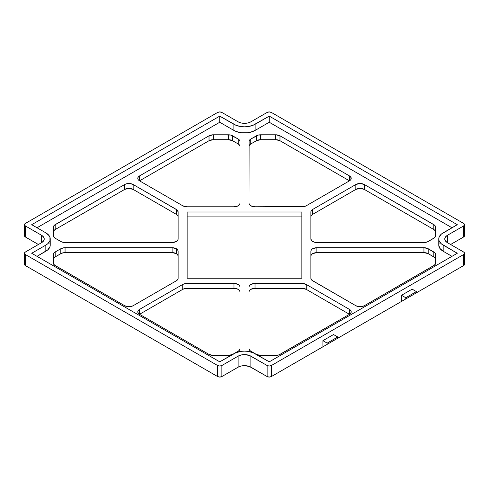 <?xml version="1.0" encoding="UTF-8"?>
<svg xmlns="http://www.w3.org/2000/svg" width="489" height="489" viewBox="0 0 489 489"><rect width="100%" height="100%" fill="white"/><g stroke="black" fill="none" stroke-linecap="round" stroke-linejoin="round"><path stroke-width="0.73" d="M255.02 206.786A6.009 3.472 180 0 1 250.765 205.771L249.463 204.647L249.005 203.32L249.121 140.838L250.765 139.065L258.357 135.056L275.723 134.793L279.977 135.808L349.464 175.924L349.464 180.832L279.977 140.716L279.977 135.808L349.464 175.924L351.108 177.703L350.766 179.707L349.464 180.832L306.267 205.771L304.317 206.523L255.02 206.786L302.019 206.786A6.009 3.472 180 0 0 306.267 205.771L349.464 180.832L349.464 175.924A6.009 3.472 180 0 1 351.224 178.381A6.009 3.472 180 0 1 349.464 180.832L279.977 140.716A6.009 3.472 0 0 0 275.723 139.695L279.977 140.716L279.977 135.808A6.009 3.472 180 0 0 275.723 134.793L260.655 134.793L260.655 139.695L275.723 139.695L275.723 134.793L275.723 139.695L260.655 139.695A6.009 3.472 0 0 0 256.407 140.716L260.655 139.695L260.655 134.793A6.009 3.472 180 0 0 256.407 135.808L256.407 140.716L250.765 143.968L256.407 140.716L256.407 135.808L250.765 139.065L250.765 143.968L250.765 139.065A6.009 3.472 180 0 0 249.005 141.517L249.005 203.32A6.009 3.472 180 0 0 250.765 205.771L255.02 206.786M176.358 248.73A6.009 3.472 180 0 1 178.118 251.187L178.118 278.32L178.002 250.509L176.358 248.73L176.358 253.638L176.358 248.73L172.11 247.715L172.11 252.624L176.358 253.638L177.66 254.763L178.118 256.089A6.009 3.472 0 0 0 176.358 253.638A6.009 3.472 0 0 0 172.11 252.624L65.061 252.624L172.11 252.624L172.11 247.715A6.009 3.472 180 0 1 176.358 248.73M60.813 248.73L60.813 253.638L55.171 256.896L55.171 251.988L60.813 248.73L63.894 247.782L172.11 247.715L65.061 247.715L65.061 252.624L65.061 247.715A6.009 3.472 180 0 0 60.813 248.73L55.171 251.988L55.171 256.896L61.724 253.21L65.061 252.624A6.009 3.472 0 0 0 60.813 253.638L60.813 248.73M124.664 305.711L54.426 265.069L53.417 263.143L53.417 254.439L53.869 253.113L55.171 251.988A6.009 3.472 180 0 0 53.417 254.439L53.417 263.143A6.009 3.472 180 0 0 55.171 265.594L124.664 305.711L127.739 306.664L131.211 306.469L133.161 305.711L176.358 280.778L133.161 305.711A6.009 3.472 180 0 1 124.664 305.711M60.813 241.493L55.171 238.241L53.527 236.462L53.417 227.085L54.426 225.16L124.664 184.512L124.664 189.42L55.171 229.537L55.171 224.634L124.664 184.512L126.614 183.76L130.086 183.564L133.161 184.512L177.104 209.977L178.118 211.902L178.118 239.042L178.118 211.902A6.009 3.472 180 0 0 176.358 209.451L133.161 184.512L133.161 189.42L176.358 214.359L177.66 215.484L178.118 216.81A6.009 3.472 0 0 0 176.358 214.359L176.358 209.451L176.358 214.359L133.161 189.42A6.009 3.472 0 0 0 124.664 189.42L128.913 188.406L133.161 189.42L133.161 184.512A6.009 3.472 180 0 0 124.664 184.512L124.664 189.42L55.171 229.537A6.009 3.472 0 0 0 53.417 231.994L53.869 230.667L55.171 229.537L55.171 224.634A6.009 3.472 180 0 0 53.417 227.085L53.417 235.784A6.009 3.472 180 0 0 55.171 238.241L61.724 241.927L65.061 242.513A6.009 3.472 180 0 1 60.813 241.493M433.829 224.634L433.829 229.537L364.336 189.42L364.336 184.512L434.574 225.16L435.583 227.085L435.583 235.784L434.574 237.715L427.276 241.927L423.939 242.513L314.592 242.244L311.896 240.967L310.882 239.042L310.882 211.902L310.882 239.042A6.009 3.472 180 0 0 316.89 242.513L423.939 242.513A6.009 3.472 180 0 0 428.187 241.493L433.829 238.241A6.009 3.472 180 0 0 435.583 235.784L435.583 227.085A6.009 3.472 180 0 0 433.829 224.634L364.336 184.512L364.336 189.42L433.829 229.537L435.131 230.667L435.583 231.994A6.009 3.472 0 0 0 433.829 229.537L433.829 224.634M433.829 251.988L433.829 256.896L428.187 253.638L428.187 248.73L435.131 253.113L435.583 254.439L435.583 263.143L434.574 265.069L364.336 305.711L362.386 306.469L358.914 306.664L355.839 305.711L311.896 280.252L310.882 278.32L310.882 251.187L310.882 278.32A6.009 3.472 180 0 0 312.642 280.778L355.839 305.711A6.009 3.472 180 0 0 364.336 305.711L433.829 265.594A6.009 3.472 180 0 0 435.583 263.143L435.583 254.439A6.009 3.472 180 0 0 433.829 251.988L428.187 248.73L428.187 253.638L434.574 257.422L435.583 259.347A6.009 3.472 0 0 0 433.829 256.896L433.829 251.988M209.023 135.808L209.023 140.716L139.536 180.832L139.536 175.924L209.023 135.808L213.277 134.793L230.643 135.056L238.235 139.065L239.537 140.19L239.995 141.517L239.995 203.32L239.537 204.647L237.324 206.205L233.98 206.786L186.981 206.786L233.98 206.786A6.009 3.472 180 0 0 239.995 203.32L239.995 141.517A6.009 3.472 180 0 0 238.235 139.065L238.235 143.968L239.537 145.099L239.995 146.425A6.009 3.472 0 0 0 238.235 143.968L232.593 140.716L238.235 143.968L238.235 139.065L232.593 135.808L232.593 140.716L232.593 135.808A6.009 3.472 180 0 0 228.345 134.793L213.277 134.793L213.277 139.695L228.345 139.695L232.593 140.716A6.009 3.472 0 0 0 228.345 139.695L228.345 134.793L228.345 139.695L213.277 139.695A6.009 3.472 0 0 0 209.023 140.716L213.277 139.695L213.277 134.793A6.009 3.472 180 0 0 209.023 135.808L139.536 175.924L139.536 180.832L209.023 140.716L209.023 135.808M349.464 314.299L279.066 354.849L275.723 355.436L260.655 355.436L256.407 354.421A6.009 3.472 180 0 0 260.655 355.436L275.723 355.436A6.009 3.472 180 0 0 279.977 354.421L349.464 314.299L349.464 309.396L351.108 311.169L351.108 312.526L349.464 314.299L349.464 309.396L306.267 284.457L349.464 309.396A6.009 3.472 180 0 1 351.224 311.848A6.009 3.472 180 0 1 349.464 314.299L306.267 289.36L349.464 314.299M41.583 235.301A9.016 5.202 180 0 1 44.224 238.98A9.016 5.202 180 0 1 41.583 242.66L41.583 235.301L41.583 242.66L25.33 252.043L24.45 253.271A3.007 1.736 180 0 1 25.33 252.043L41.583 242.66L43.539 240.973L44.224 238.98L43.539 236.988L41.583 235.301L25.33 225.918A3.007 1.736 180 0 1 24.45 224.689A3.007 1.736 180 0 1 25.33 223.461L24.45 224.689L25.33 225.918L41.583 235.301M25.33 254.5A3.007 1.736 180 0 1 24.45 253.271L25.33 254.5L217.623 365.515L217.623 376.554L25.33 265.539L25.33 254.5L217.623 365.515L217.623 376.554A3.007 1.736 0 0 0 221.872 376.554L221.872 365.515A3.007 1.736 180 0 1 217.623 365.515L219.744 366.023L221.872 365.515L238.125 356.133L238.125 367.172L221.872 376.554L221.872 365.515L238.125 356.133A9.016 5.202 180 0 1 250.875 356.133L250.875 367.172A9.016 5.202 0 0 0 238.125 367.172L238.125 356.133L241.053 355.002L244.5 354.604L249.506 355.485L267.128 365.515L267.128 376.554L250.875 367.172L250.875 356.133L267.128 365.515L267.128 376.554A3.007 1.736 0 0 0 271.377 376.554L271.377 365.515A3.007 1.736 180 0 1 267.128 365.515L269.256 366.023L271.377 365.515L463.67 254.5L463.67 265.539L412.141 295.289L463.67 265.539A3.007 1.736 0 0 0 464.55 264.311L463.67 265.539L463.67 254.5L464.55 253.271A3.007 1.736 180 0 1 463.67 254.5L271.377 365.515L271.377 376.554L322.905 346.811L271.377 376.554L269.256 377.068L267.128 376.554L249.506 366.524L244.5 365.65L241.053 366.047L238.125 367.172L221.872 376.554L219.744 377.068L217.623 376.554L25.33 265.539L25.33 254.5M24.45 253.271L24.45 264.311A3.007 1.736 0 0 0 25.33 265.539L24.676 264.977L24.676 263.65M412.141 289.152L401.518 295.289L401.518 301.42L333.529 340.674L412.141 295.289L401.518 301.42L405.772 298.968L405.772 297.74L401.518 295.289L412.141 289.152L416.396 291.609L405.772 297.74L416.396 291.609L416.396 292.832L405.772 298.968L416.396 292.832L412.141 295.289L416.396 292.832L416.396 291.609L412.141 289.152M333.529 334.543L322.905 340.674L322.905 346.811L337.777 338.223L322.905 346.811L337.777 338.223L337.777 336.994L327.153 343.131L327.153 344.354L337.777 338.223L337.777 336.994L333.529 334.543L322.905 340.674L327.153 343.131L337.777 336.994L333.529 334.543M463.67 252.043A3.007 1.736 180 0 1 464.55 253.271L463.67 252.043L447.417 242.66A9.016 5.202 180 0 1 444.776 238.98A9.016 5.202 180 0 1 447.417 235.301L447.417 242.66L447.417 235.301L463.67 225.918L463.67 236.957L450.601 244.5L463.67 236.957A3.007 1.736 0 0 0 464.55 235.729L463.67 236.957L463.67 225.918L464.55 224.689A3.007 1.736 180 0 1 463.67 225.918L447.417 235.301L445.461 236.988L444.776 238.98L445.461 240.973L447.417 242.66L463.67 252.043M463.67 223.461A3.007 1.736 180 0 1 464.55 224.689L463.67 223.461L271.377 112.446L269.256 111.932L267.128 112.446A3.007 1.736 180 0 1 271.377 112.446L463.67 223.461M267.128 112.446L250.875 121.828A9.016 5.202 180 0 1 238.125 121.828L221.872 112.446L219.744 111.932L217.623 112.446A3.007 1.736 180 0 1 221.872 112.446L238.125 121.828L241.053 122.953L244.5 123.35L247.947 122.953L250.875 121.828L267.128 112.446M217.623 112.446L25.33 223.461L217.623 112.446M25.33 236.957L25.33 225.918L25.33 236.957L38.399 244.5L25.33 236.957A3.007 1.736 0 0 1 24.45 235.729L25.33 236.957M45.832 245.111L47.702 243.797L49.945 240.674L49.945 237.287L49.089 235.661L45.832 232.843L31.706 224.689L219.744 116.125L236.15 125.361L241.566 126.657L244.5 126.822L247.434 126.657L252.85 125.361L269.256 116.125L457.294 224.689L441.298 234.158L439.055 237.287L438.767 238.98L439.055 240.674L441.298 243.797L457.294 253.271L269.256 361.836L252.85 352.6L247.434 351.304L244.5 351.139L241.566 351.304L236.15 352.6L219.744 361.836L31.706 253.271L45.832 245.111L45.832 251.248A15.025 8.674 0 0 0 50.233 245.111L49.945 246.804L47.702 249.934L37.017 256.34L45.832 251.248L45.832 245.111A15.025 8.674 180 0 0 50.233 238.98A15.025 8.674 180 0 0 45.832 232.843L31.706 224.689L219.744 116.125L219.744 122.256L37.017 227.758L219.744 122.256L219.744 116.125L233.876 124.279L233.876 130.416L219.744 122.256L233.876 130.416A15.025 8.674 0 0 0 255.124 130.416L255.124 124.279A15.025 8.674 180 0 1 233.876 124.279L233.876 130.416L236.15 131.492L241.566 132.788L247.434 132.788L250.252 132.293L255.124 130.416L255.124 124.279L269.256 116.125L269.256 122.256L255.124 130.416L269.256 122.256L269.256 116.125L457.294 224.689L443.168 232.843A15.025 8.674 180 0 0 438.767 238.98A15.025 8.674 180 0 0 443.168 245.111L457.294 253.271L269.256 361.836L255.124 353.675A15.025 8.674 180 0 0 233.876 353.675L219.744 361.836L31.706 253.271L45.832 245.111M53.417 259.347L53.869 258.021L55.171 256.896A6.009 3.472 0 0 0 53.417 259.347M310.882 216.81L311.34 215.484L312.642 214.359L355.839 189.42L360.087 188.406L364.336 189.42A6.009 3.472 0 0 0 355.839 189.42L312.642 214.359L312.642 209.451L355.839 184.512L360.087 183.497L364.336 184.512A6.009 3.472 180 0 0 355.839 184.512L355.839 189.42L355.839 184.512L312.642 209.451L312.642 214.359A6.009 3.472 0 0 0 310.882 216.81M310.882 256.089L311.34 254.763L312.642 253.638L316.89 252.624L423.939 252.624L428.187 253.638A6.009 3.472 0 0 0 423.939 252.624L316.89 252.624L316.89 247.715L423.939 247.715L428.187 248.73A6.009 3.472 180 0 0 423.939 247.715L423.939 252.624L423.939 247.715L316.89 247.715L316.89 252.624A6.009 3.472 0 0 0 310.882 256.089M139.536 314.299L182.733 289.36L184.683 288.608L235.154 288.412L238.235 289.36L239.537 290.49L239.995 291.817A6.009 3.472 0 0 0 233.98 288.345L233.98 283.437L238.235 284.457L239.537 285.582L239.995 286.909L239.995 348.712L238.98 350.637L233.919 353.657L238.235 351.163A6.009 3.472 180 0 0 239.995 348.712L239.995 286.909A6.009 3.472 180 0 0 233.98 283.437L186.981 283.437L233.98 283.437L233.98 288.345L186.981 288.345A6.009 3.472 0 0 0 182.733 289.36L182.733 284.457L184.683 283.706L186.981 283.437L186.981 288.345L186.981 283.437A6.009 3.472 180 0 0 182.733 284.457L139.536 309.396L182.733 284.457L182.733 289.36L139.536 314.299L138.234 313.174L137.776 311.848L138.234 310.521L139.536 309.396L139.536 314.299A6.009 3.472 180 0 1 137.776 311.848A6.009 3.472 180 0 1 139.536 309.396L139.536 314.299L209.023 354.421L139.536 314.299M249.005 291.817L249.463 290.49L250.765 289.36L255.02 288.345L302.019 288.345L306.267 289.36A6.009 3.472 0 0 0 302.019 288.345L302.019 283.437L306.267 284.457L306.267 289.36L306.267 284.457A6.009 3.472 180 0 0 302.019 283.437L255.02 283.437L302.019 283.437L302.019 288.345L255.02 288.345A6.009 3.472 0 0 0 249.005 291.817M249.005 146.425L249.463 145.099L250.765 143.968A6.009 3.472 0 0 0 249.005 146.425M187.134 216.896L301.866 216.896L187.134 216.896M451.983 227.758L269.256 122.256L451.983 227.758M443.168 251.248L443.168 245.111L443.168 251.248L439.911 248.43L438.767 245.111A15.025 8.674 0 0 0 443.168 251.248L451.983 256.34L443.168 251.248M49.945 243.418L50.233 245.111L50.233 238.98M438.767 238.98L438.767 245.111L439.055 243.418M178.118 278.32L177.66 279.647L176.358 280.778A6.009 3.472 180 0 0 178.118 278.32M178.118 239.042L177.66 240.368L176.358 241.493L172.11 242.513L65.061 242.513L172.11 242.513A6.009 3.472 180 0 0 178.118 239.042M186.981 206.786L182.733 205.771L139.536 180.832L138.234 179.707L137.776 178.381L138.234 177.055L139.536 175.924A6.009 3.472 180 0 0 137.776 178.381A6.009 3.472 180 0 0 139.536 180.832L182.733 205.771A6.009 3.472 180 0 0 186.981 206.786M310.882 211.902L311.34 210.576L312.642 209.451A6.009 3.472 180 0 0 310.882 211.902M310.882 251.187L311.34 249.855L312.642 248.73L316.89 247.715A6.009 3.472 180 0 0 310.882 251.187M232.593 354.421L228.345 355.436L213.277 355.436L209.023 354.421A6.009 3.472 180 0 0 213.277 355.436L228.345 355.436A6.009 3.472 180 0 0 232.568 354.433M255.081 353.657L250.02 350.637L249.005 348.712L249.005 286.909L249.463 285.582L250.765 284.457L255.02 283.437L255.02 288.345L255.02 283.437A6.009 3.472 180 0 0 249.005 286.909L249.005 348.712A6.009 3.472 180 0 0 250.765 351.163L255.081 353.657M187.134 211.994L301.866 211.994L301.866 278.235L187.134 278.235L187.134 211.994L301.866 211.994L301.866 278.235L187.134 278.235L187.134 211.994M401.518 295.289L405.772 297.74L405.772 298.968L401.518 301.42L401.518 295.289M322.905 340.674L322.905 346.811L327.153 344.354L327.153 343.131L322.905 340.674M464.55 253.271L464.55 264.311M464.55 224.689L464.55 235.729M24.45 224.689L24.45 235.729"/></g></svg>
